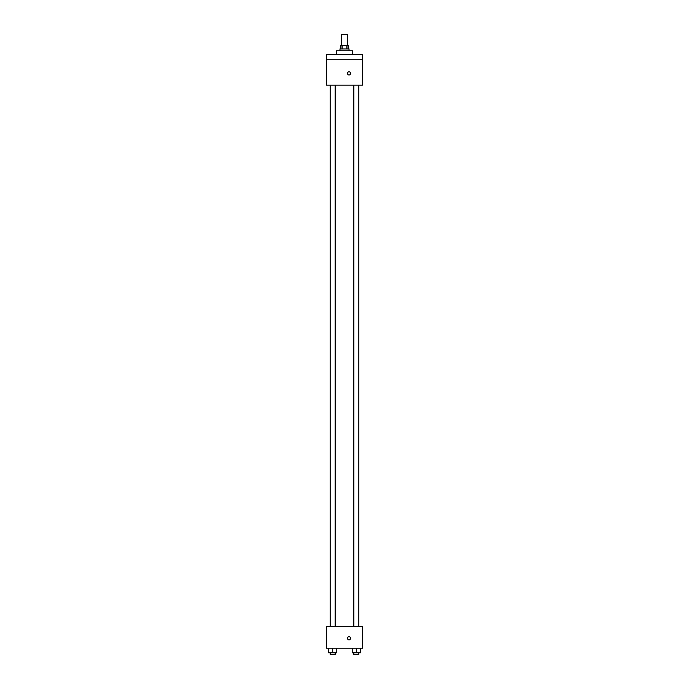 <?xml version="1.0" encoding="UTF-8"?>
<svg xmlns="http://www.w3.org/2000/svg" width="689" height="689" viewBox="0 0 689 689"><rect width="100%" height="100%" fill="white"/><g stroke="black" fill="none" stroke-linecap="round" stroke-linejoin="round"><path stroke-width="1.03" d="M347.669 45.31L347.669 34.45L341.331 34.45L341.331 45.31M342.175 48.936L342.175 45.31L340.883 45.31L340.883 48.936M342.175 45.31L348.117 45.31L348.117 48.936M346.825 48.936L346.825 45.31M339.97 50.745L339.97 48.936L349.03 48.936L349.03 50.745M352.647 54.362L352.647 50.745L336.353 50.745L336.353 54.362M326.397 54.362L362.603 54.362L362.603 59.797L326.397 59.797L326.397 54.362M362.603 59.797L362.603 85.143L326.397 85.143L326.397 59.797M349.03 74.963A1.585 1.585 0 0 1 347.652 72.586A1.585 1.585 0 0 1 350.4 72.586A1.585 1.585 0 0 1 349.03 74.963M326.397 626.49L362.603 626.49L362.603 648.211L326.397 648.211L326.397 626.49M349.03 639.84A1.585 1.585 0 0 1 347.652 637.463A1.585 1.585 0 0 1 350.4 637.463A1.585 1.585 0 0 1 349.03 639.84M352.234 648.211L352.234 652.741L360.381 652.741L360.381 648.211L360.381 652.741M356.308 652.741L356.308 648.211M358.805 652.741L358.805 654.55L353.81 654.55L353.81 652.741M328.619 648.211L328.619 652.741L336.766 652.741L336.766 648.211L336.766 652.741M332.692 652.741L332.692 648.211M335.19 652.741L335.19 654.55L330.195 654.55L330.195 652.741M353.81 85.143L353.81 626.49M358.805 85.143L358.805 626.49M335.19 626.49L335.19 85.143M330.195 626.49L330.195 85.143"/></g></svg>
